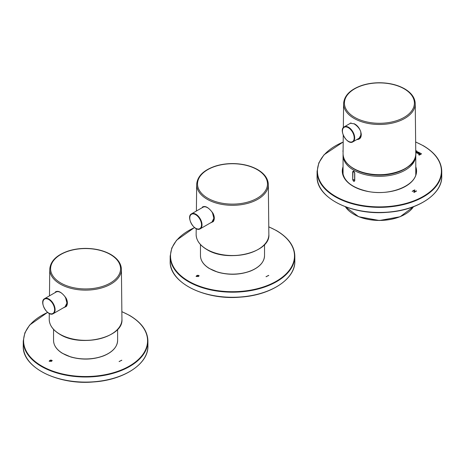 <?xml version="1.0" encoding="UTF-8"?>
<svg xmlns="http://www.w3.org/2000/svg" width="465" height="465" viewBox="0 0 465 465"><rect width="100%" height="100%" fill="white"/><g stroke="black" fill="none" stroke-linecap="round" stroke-linejoin="round"><path stroke-width="0.7" d="M119.098 361.503L121.847 360.265L119.098 361.503M51.481 361.346L49.168 361.206C50.04 359.991 51.057 359.788 52.225 360.596L51.481 361.346M49.569 361.293L51.179 361.311L51.83 360.625M51.179 361.166L51.842 360.555C51.231 360.038 50.47 360.265 49.557 361.229L51.179 361.166M49.18 361.276C50.022 360.16 51.04 359.951 52.22 360.654M121.551 360.236L119.22 361.578M65.176 306.981L66.861 305.005A8.829 5.098 -120 0 0 67.007 300.838A8.829 5.098 -120 0 0 66.257 298.42M64.432 307.214A8.829 5.098 -120 0 0 65.274 306.923M56.468 291.619A8.829 5.098 -120 0 0 55.881 292.101A8.829 5.098 -120 0 0 55.777 292.218M66.077 298.094L65.966 298.1C62.781 293.305 59.601 291.154 56.422 291.642L55.881 292.101A0.349 0.302 -139.5 0 1 55.393 291.927C58.264 290.218 61.828 292.276 66.077 298.094C67.727 301.355 67.82 304.133 66.367 306.429L66.338 305.993A8.829 5.098 -120 0 0 66.867 305.005L66.861 305.005M66.367 306.429L63.025 308.028M67.007 300.838L66.024 298.013M266.021 276.681L268.77 275.443L266.021 276.681M198.404 276.518L196.091 276.384C196.957 275.17 197.98 274.966 199.148 275.774L198.404 276.518M196.486 276.472L198.096 276.483L198.747 275.803M198.096 276.344L198.758 275.728C198.148 275.216 197.393 275.443 196.474 276.408L198.096 276.344M196.096 276.454C196.945 275.338 197.956 275.129 199.136 275.826M268.468 275.408L266.143 276.756M212.092 222.16L213.261 221.171A8.829 5.098 -120 0 0 213.784 220.183A8.829 5.098 -120 0 0 213.923 216.016A8.829 5.098 -120 0 0 213.173 213.598M211.348 222.386A8.829 5.098 -120 0 0 212.191 222.101M203.385 206.797A8.829 5.098 -120 0 0 202.798 207.274A8.829 5.098 -120 0 0 202.694 207.396M212.993 213.272L212.883 213.278C209.698 208.483 206.518 206.332 203.345 206.82L202.798 207.274A0.349 0.302 -139.5 0 1 202.31 207.105C205.181 205.396 208.744 207.454 212.993 213.272C214.644 216.533 214.737 219.311 213.284 221.607L209.942 223.2M213.284 221.607L213.784 220.183M213.923 216.016L212.947 213.185M352.697 171.777C353.365 170.643 354.051 171.039 354.754 172.968L354.754 180.711C354.051 181.873 353.365 181.478 352.697 179.519L352.697 171.777L353.778 171.341L354.644 172.782L353.778 171.341M354.754 180.711L354.644 180.565A1.732 1 0 0 0 352.947 179.583C353.493 181.21 354.063 181.536 354.644 180.565L354.644 172.782M350.238 123.184L354.115 123.841C357.411 125.957 359.631 128.584 360.77 131.711C361.09 136.454 360.509 138.715 359.032 138.494L361.328 134.176M354.045 123.678C361.241 126.835 364.45 139.564 356.876 139.535M415.739 150.474A1.07 0.622 180 0 1 415.826 150.689L416.384 150.823L415.751 151.189M413.786 190.772L415.065 191.51L416.541 191.028L414.094 192.44L413.769 192.254L414.774 191.673L413.501 190.935L412.17 191.33L414.617 189.918L414.943 190.104L413.786 190.912L415.065 191.51M343.083 151.514L343.094 150.724M418.837 154.351L418.919 153.473L419.947 152.88L420.343 153.107L419.168 154.159L421.575 153.822L419.349 155.107L418.843 154.938L419.558 154.525L418.5 153.944M419.331 153.694L419.168 154.304L420.127 154.334L421.18 153.59M416.989 153.281L416.594 152.764L417.175 152.142L418.866 152.212L419.25 152.718L418.825 153.264L416.989 153.281M415.757 152.125L416.704 151.334A0.977 0.564 0 0 0 416.338 151.206L416.698 151.055A1.267 0.732 180 0 1 417.169 151.23L417.151 151.77L416.117 152.369L416.408 152.532L415.762 152.572M416.541 151.259L416.698 151.195A1.267 0.732 180 0 1 417.169 151.375L417.151 151.77M415.762 152.264L416.704 151.334M343.06 169.824A36.793 21.245 0 0 0 342.653 172.224M416.181 172.224A36.793 21.245 0 0 0 415.78 169.824M415.065 191.65L416.222 190.842M413.891 192.324L414.774 191.673M412.292 191.4L414.617 189.918M342.845 151.154L343.019 150.695M418.837 154.49L418.919 153.613L419.947 152.88M419.331 153.834L419.168 154.304L419.331 153.834M419 154.99L419.558 154.525M416.599 152.834L417.175 152.282L418.866 152.351L419.244 152.793M418.517 152.398L418.5 153.125L418.517 152.537L418.5 153.125L417.338 153.241L417.419 152.596L417.338 153.241L418.5 152.985L418.517 152.398L417.419 152.45L417.338 153.101L417.419 152.45M417.169 151.375L417.151 151.91M47.651 312.434A61.985 35.788 0 0 0 38.206 363.816A61.985 35.788 0 0 0 127.52 367.094A61.985 35.788 0 0 0 129.415 315.433A61.985 35.788 0 0 0 121.859 311.724M41.629 371.628A61.985 35.788 0 0 0 129.537 371.628M23.25 346.111L23.25 341.025A62.333 35.985 0 0 0 85.583 377.01A62.333 35.985 0 0 0 147.917 341.025L147.917 346.111A62.333 35.985 0 0 1 85.583 382.096A62.333 35.985 0 0 1 23.25 346.111C22.186 367.211 57.614 385.183 93.331 381.968C123.626 380.132 148.527 363.897 147.917 346.111M59.875 334.196A36.357 20.989 0 0 0 99.597 338.723A36.357 20.989 0 0 0 121.94 319.228C123.742 337.48 80.84 347.756 59.944 334.358C52.905 330.179 49.331 325.14 49.226 319.228A36.357 20.989 0 0 0 59.875 334.196M121.94 319.228L121.406 269.322A35.822 20.681 180 0 1 85.583 290.131A35.822 20.681 180 0 1 49.761 269.322L49.476 295.856M110.321 254.465A34.985 20.198 180 0 1 94.639 288.254A34.985 20.198 180 0 1 51.789 263.521A34.985 20.198 180 0 1 110.321 254.465M60.119 334.341A36.008 20.791 0 0 0 111.391 334.143M66.85 302.744A8.312 4.801 -120 0 0 65.147 296.839M58.073 291.45A8.655 4.999 -120 0 0 56.399 291.857L58.41 291.433M65.489 297.333L66.943 303.087L65.059 306.848A8.655 4.999 -120 0 0 64.652 296.193M44.646 298.64C38.618 301.5 47.814 317.426 53.306 313.637A8.655 4.999 -120 0 0 54.033 305.081A8.655 4.999 -120 0 0 46.529 298.245A8.655 4.999 -120 0 0 44.646 298.64L56.399 291.857M46.384 298.704A8.312 4.801 -120 0 0 45.239 309.719A8.312 4.801 -120 0 0 54.568 310.417A8.312 4.801 -120 0 0 46.384 298.704M103.596 355.789A31.684 18.292 180 0 1 63.054 353.603M117.616 329.371L117.616 340.456A32.033 18.495 180 0 1 103.794 355.673A32.033 18.495 180 0 1 70.703 356.835A32.033 18.495 180 0 1 53.551 340.456L53.551 329.371M194.568 227.612A61.985 35.788 0 0 0 185.122 278.994A61.985 35.788 0 0 0 274.437 282.272A61.985 35.788 0 0 0 276.332 230.611A61.985 35.788 0 0 0 268.776 226.897M188.546 286.806A61.985 35.788 0 0 0 276.454 286.806M170.167 261.289L170.167 256.198A62.333 35.985 0 0 0 232.5 292.189A62.333 35.985 0 0 0 294.833 256.198L294.833 261.289A62.333 35.985 0 0 1 232.5 297.275A62.333 35.985 0 0 1 170.167 261.289C169.109 282.389 204.53 300.361 240.248 297.141C270.543 295.31 295.444 279.076 294.833 261.289M206.791 249.374A36.357 20.989 0 0 0 246.52 253.902A36.357 20.989 0 0 0 268.857 234.401C270.659 252.658 227.757 262.934 206.861 249.536C199.822 245.357 196.247 240.312 196.143 234.401A36.357 20.989 0 0 0 206.791 249.374M268.857 234.401L268.322 184.495A35.822 20.681 180 0 1 232.5 205.309A35.822 20.681 180 0 1 196.678 184.495L196.393 211.029M257.238 169.644A34.985 20.198 180 0 1 241.556 203.432A34.985 20.198 180 0 1 198.706 178.7A34.985 20.198 180 0 1 257.238 169.644M207.035 249.519A36.008 20.791 0 0 0 258.308 249.321M213.766 217.922A8.312 4.801 -120 0 0 212.063 212.017M204.989 206.629A8.655 4.999 -120 0 0 203.315 207.035L205.327 206.611M212.406 212.511L213.859 218.265L211.976 222.026A8.655 4.999 -120 0 0 211.569 211.372M191.563 213.819C185.535 216.678 194.73 232.605 200.223 228.815A8.655 4.999 -120 0 0 200.95 220.259A8.655 4.999 -120 0 0 193.452 213.423A8.655 4.999 -120 0 0 191.563 213.819L203.315 207.035M193.301 213.883A8.312 4.801 -120 0 0 192.155 224.897A8.312 4.801 -120 0 0 201.484 225.595A8.312 4.801 -120 0 0 193.301 213.883M250.513 270.967A31.684 18.292 180 0 1 209.971 268.782M264.533 244.549L264.533 255.634A32.033 18.495 180 0 1 250.711 270.851A32.033 18.495 180 0 1 217.62 272.013A32.033 18.495 180 0 1 200.467 255.634L200.467 244.549M343.083 154.49L343.06 155.333A36.363 20.995 0 0 0 379.417 176.322A36.363 20.995 0 0 0 415.78 155.333L415.751 154.49M351.052 166.941A35.497 20.495 0 0 0 407.788 166.941M345.373 206.745A36.363 20.995 0 0 0 379.417 220.364A36.363 20.995 0 0 0 413.461 206.745M353.83 214.284A36.014 20.791 0 0 0 405.003 214.284M352.697 179.519L352.947 171.841A1.732 1 0 0 1 354.644 172.823L354.754 172.968M353.952 168.69A36.008 20.791 0 0 0 405.224 168.493M353.708 168.545A36.357 20.989 0 0 0 393.437 173.073A36.357 20.989 0 0 0 415.774 153.572C417.576 171.829 374.674 182.106 353.784 168.708C346.739 164.529 343.164 159.483 343.06 153.572A36.357 20.989 0 0 0 353.708 168.545M415.774 153.572L415.239 103.666A35.822 20.681 180 0 1 379.417 124.481A35.822 20.681 180 0 1 343.594 103.666L343.339 127.613M404.155 88.815A34.985 20.198 180 0 1 388.473 122.603A34.985 20.198 180 0 1 345.623 97.871A34.985 20.198 180 0 1 404.155 88.815M348.564 127.271A8.655 4.999 -120 0 0 344.24 126.84C338.206 129.7 347.407 145.626 352.894 141.837A8.655 4.999 -120 0 0 354.22 134.897A8.655 4.999 -120 0 0 348.564 127.271M348.32 127.695A8.312 4.801 -120 0 0 343.228 134.931A8.312 4.801 -120 0 0 353.412 140.814A8.312 4.801 -120 0 0 348.32 127.695M359.747 137.878A8.655 4.999 -120 0 0 359.991 137.721L352.894 141.837M343.06 166.726A37.142 21.442 0 0 0 379.417 192.539A37.142 21.442 0 0 0 415.78 166.726M343.182 142.058A61.985 35.788 0 0 0 331.144 193.545A61.985 35.788 0 0 0 420.831 197.724A61.985 35.788 0 0 0 423.249 145.789A61.985 35.788 0 0 0 415.652 142.058M335.463 201.984A61.985 35.788 0 0 0 423.371 201.984M441.75 171.376A62.333 35.985 0 0 1 379.417 207.367A62.333 35.985 0 0 1 317.084 171.376L317.084 176.468A62.333 35.985 0 0 0 379.417 212.453A62.333 35.985 0 0 0 441.75 176.468L441.75 171.376C441.483 161.402 435.374 152.863 423.423 145.772L415.652 141.965M343.06 168.127A36.793 21.245 0 0 0 342.624 171.376C343.484 181.077 351.871 187.75 367.803 191.394C390.524 196.329 417.233 185.053 416.21 171.376A36.793 21.245 0 0 0 415.78 168.127M23.25 341.025L24.883 332.8L29.679 325.023L47.575 312.375M121.859 311.631L129.584 315.415C141.534 322.507 147.643 331.045 147.917 341.025M49.284 313.48L49.226 319.228M121.406 269.322C121.156 263.44 117.599 258.476 110.734 254.431C103.782 250.53 95.494 248.525 85.868 248.403C79.521 248.391 73.58 249.287 68.035 251.083C56.468 255.122 50.371 261.202 49.761 269.322M53.306 313.637L65.059 306.848M53.551 340.456C53.673 345.385 56.567 349.645 62.234 353.231L70.936 357.039C82.247 360.125 93.18 359.718 103.724 355.83C112.67 352.069 117.296 346.948 117.616 340.456M170.167 256.198L171.8 247.979L176.595 240.202L194.492 227.548M268.776 226.804L276.506 230.594C288.451 237.685 294.56 246.223 294.833 256.198M196.207 228.658L196.143 234.401M268.322 184.495C268.072 178.618 264.515 173.654 257.651 169.609C250.699 165.709 242.41 163.703 232.785 163.581C226.443 163.57 220.497 164.465 214.952 166.261C203.385 170.3 197.294 176.38 196.678 184.495M200.223 228.815L211.976 222.026M200.467 255.634C200.589 260.563 203.484 264.823 209.151 268.41L217.853 272.217C229.164 275.303 240.097 274.896 250.641 271.008C259.586 267.247 264.219 262.126 264.533 255.634M343.06 155.333L343.06 174.241M415.78 155.333L415.78 174.241M345.321 206.722L358.654 216.731L379.417 220.509L400.179 216.731L413.519 206.722M343.257 135.181L343.06 153.572M415.239 103.666C414.995 97.79 411.438 92.826 404.567 88.78C397.622 84.886 389.339 82.875 379.719 82.753C373.412 82.741 367.501 83.619 361.979 85.397C350.343 89.431 344.216 95.523 343.594 103.666M344.24 126.84L351.011 122.929M317.084 171.376L318.845 162.843L324.012 154.804L343.187 141.965M317.084 176.468C316.026 197.567 351.447 215.539 387.171 212.319C417.46 210.488 442.36 194.254 441.75 176.468M415.768 174.625L415.78 174.172M343.06 174.172L343.065 174.625"/></g></svg>
